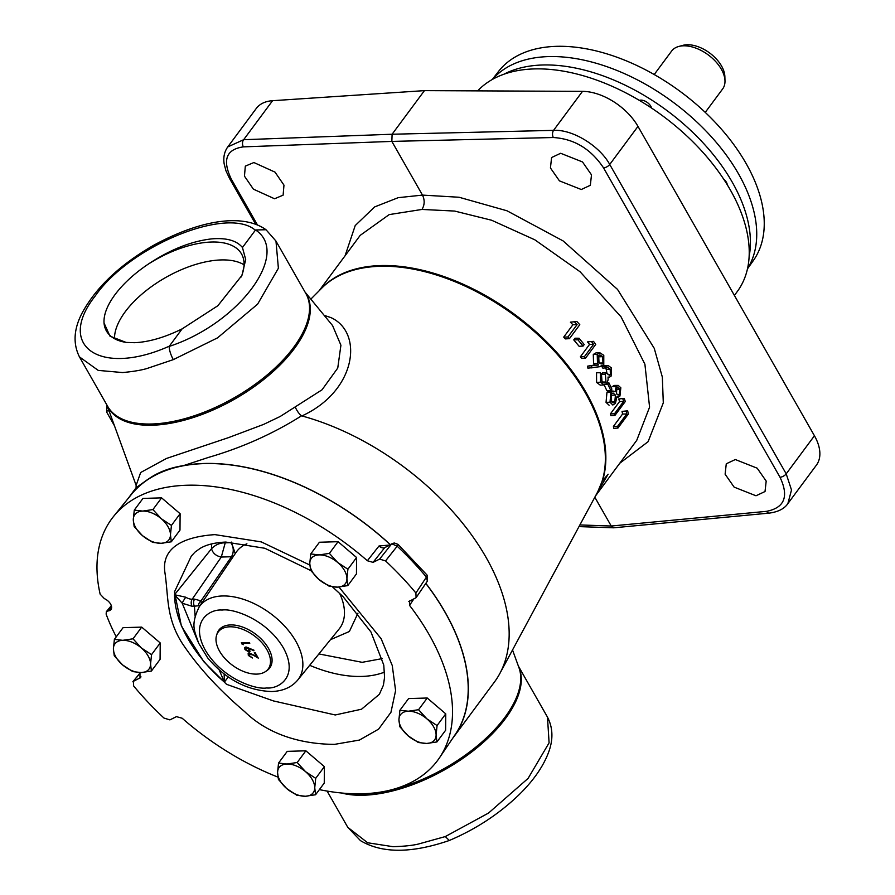 <?xml version="1.0" encoding="UTF-8"?>
<svg xmlns="http://www.w3.org/2000/svg" width="895" height="895" viewBox="0 0 895 895"><rect width="100%" height="100%" fill="white"/><g stroke="black" fill="none" stroke-linecap="round" stroke-linejoin="round"><path stroke-width="1.34" d="M320.432 289.477A172.108 101.403 36.6 0 1 380.364 265.58A172.108 101.403 36.6 0 1 544.205 339.418A172.108 101.403 36.6 0 1 602.503 480.76L601.865 481.935A172.176 101.448 -143.4 0 0 585.599 393.274A172.176 101.448 -143.4 0 0 379.76 266.296A172.176 101.448 -143.4 0 0 321.797 288.1L310.833 299.131M392.469 544.093A5.09 3.289 -91.7 0 1 394.415 543.019L392.312 543.545A5.09 3.938 -116.4 0 0 391.26 544.395L392.469 544.093L397.19 546.207L385.544 560.908A223.135 131.475 36.6 0 1 415.906 593.027L416.085 597.681L408.802 601.574M318.9 653.932L362.151 662.322L382.355 658.586M357.978 613.153L349.386 631.49L330.445 639.69M560.639 153.28L582.5 161.939L591.494 174.849L590.342 185.276L581.303 189.516L559.442 180.868L550.436 167.958L551.588 157.531L560.639 153.28M735.321 459.538L757.181 468.186L766.187 481.096L765.024 491.523L755.984 495.774L734.124 487.115L725.118 474.205L726.27 463.789L735.321 459.538M253.878 162.532L275.034 172.142L283.972 185.142L283.111 195.166L274.552 198.768L253.397 189.158L244.458 176.158L245.319 166.134L253.878 162.532M734.403 295.439L737.212 291.636A164.221 96.761 -143.4 0 0 701.579 150.875A164.221 96.761 -143.4 0 0 534.069 68.926A164.221 96.761 -143.4 0 0 477.673 90.876M636.737 440.351L649.58 407.158L644.903 364.209L621.029 316.796L580.105 271.778L534.818 239.804L491.623 220.237L454.649 211.063L421.992 209.441L389.191 214.599L360.226 235.34L319.056 290.841M602.503 480.76L608.13 474.216L597.345 492.463A172.176 101.448 -143.4 0 0 597.715 491.847L601.865 481.935M324.169 315.353L331.016 317.635C363.773 332.616 356.512 390.925 301.917 415.94A201.789 118.89 36.6 0 1 486.007 557.283A201.789 118.89 36.6 0 1 499.813 673.555A201.789 118.89 36.6 0 1 494.376 682.113L453.575 737.133A201.789 118.89 36.6 0 1 452.557 738.465M727.288 184.784A8.055 4.744 -143.4 0 0 726.404 182.278A8.055 4.744 -143.4 0 0 723.675 179.112M301.917 415.94L301.581 415.783C273.031 433.795 241.997 447.679 208.479 457.412L183.654 465.579A201.789 118.89 36.6 0 1 203.97 463.487A201.789 118.89 36.6 0 1 390.254 544.563M425.875 583.372A201.789 118.89 36.6 0 1 453.575 737.133M106.941 405.088L136.141 485.381L140.66 472.515L166.526 458.441L228.493 437.633L263.577 424.42L280.213 416.466L322.055 389.784L337.751 368.058L340.917 345.224L332.56 325.556M503.885 74.24A158.751 93.539 36.6 0 1 732.199 182.099A158.751 93.539 36.6 0 1 749.171 256.16M747.549 268.589A158.963 93.662 -143.4 0 0 738.498 173.843A158.963 93.662 -143.4 0 0 613.288 69.016A158.963 93.662 -143.4 0 0 492.463 79.398M651.605 108.105A8.368 4.934 -143.4 0 0 640.831 100.128A8.368 4.934 -143.4 0 0 639.332 100.385M413.971 598.733L409.552 605.378A202.841 119.516 36.6 0 1 439.445 757.841A202.841 119.516 36.6 0 1 362.755 793.742A202.841 119.516 36.6 0 1 319.381 789.614M277.909 777.095A202.841 119.516 36.6 0 1 182.177 718.249L176.46 716.638L169.916 719.882L163.998 718.081A223.135 131.475 36.6 0 1 133.635 685.962L133.444 681.308L140.627 677.571M140.985 676.855L139.989 678.063L139.978 673.611A202.841 119.516 36.6 0 1 139.161 672.559M116.26 636.826A202.841 119.516 36.6 0 1 106.136 614.149L106.337 611.688L108.015 610.927L111.562 606.597M108.015 610.927A8.693 5.124 36.6 0 0 110.913 609.607A8.693 5.124 36.6 0 0 104.335 598.621L100.139 594.146A202.841 119.516 36.6 0 1 113.71 516.258L131.408 494.432A201.632 118.8 36.6 0 1 204.038 463.61A201.632 118.8 36.6 0 1 390.164 544.607M425.819 583.462A201.632 118.8 36.6 0 1 455.197 734.571L439.445 757.841M113.71 516.258A202.841 119.516 36.6 0 1 186.786 485.247A202.841 119.516 36.6 0 1 367.353 560.74L379.01 545.995L389.213 545.077M747.504 268.813L753.321 260.602A158.683 93.494 -143.4 0 0 746.038 163.393A158.683 93.494 -143.4 0 0 618.702 57.862A158.683 93.494 -143.4 0 0 498.425 71.566L492.25 79.51M327.111 791.079L347.775 827.316L367.644 842.766L393.006 846.681C403.667 846.379 412.036 845.529 418.11 844.119L445.307 836.568L488.547 813.04L528.095 778.404L549.094 742.839L547.471 717.108C553.166 728.105 553.378 740.243 548.109 753.556C542.616 767.518 532.771 781.391 518.585 795.185C498.739 814.193 475.637 829.296 449.301 840.483L445.307 836.568M122.559 372.555L98.215 370.396L79.454 356.892L107.747 406.487A114.034 55.11 -29.7 0 0 151.915 423.995A114.034 55.11 -29.7 0 0 267.997 374.255A114.034 55.11 -29.7 0 0 305.855 293.493L275.973 241.113L278.39 268.231L257.603 304.166L217.519 337.874L173.283 359.645L146.847 368.55C140.951 370.273 132.852 371.604 122.559 372.555M241.225 276.935A77.753 37.579 -29.7 0 0 241.84 254.516A77.753 37.579 -29.7 0 0 211.421 242.03A77.753 37.579 -29.7 0 0 147.015 264.965C169.189 249.996 190.702 241.303 211.533 238.898C226.357 237.634 236.66 240.509 242.455 247.512L245.7 259.584L241.93 275.414L217.821 305.754L182.099 328.89C164.781 337.426 148.928 342.035 134.541 342.707L126.117 342.427L109.951 336.117L104.021 322.938C103.574 314.671 107.232 305.24 114.996 294.656C122.951 284.051 133.623 274.15 147.015 264.965M244.044 264.819A77.071 37.243 -29.7 0 0 125.255 311.717A77.071 37.243 -29.7 0 0 114.515 338.702M256.742 674.103A31.101 18.325 36.6 0 1 227.095 660.723A31.101 18.325 36.6 0 1 216.612 635.159A31.101 18.325 36.6 0 1 229.758 626.802A31.101 18.325 36.6 0 1 263.387 644.545A31.101 18.325 36.6 0 1 265.614 671.496A31.101 18.325 36.6 0 1 256.742 674.103M216.612 635.159L217.172 633.436A31.694 18.672 36.6 0 1 230.563 624.923A31.694 18.672 36.6 0 1 264.83 643.002A31.694 18.672 36.6 0 1 267.102 670.467L265.614 671.496M705.249 112.39L722.668 88.907A31.772 18.717 -143.4 0 0 724.984 80.818A31.772 18.717 -143.4 0 0 721.348 69.251A31.772 18.717 -143.4 0 0 683.366 45.813A31.772 18.717 -143.4 0 0 678.69 46.484A31.772 18.717 -143.4 0 0 671.63 51.049L654.211 74.531M724.984 80.818L724.86 76.511A28.83 16.994 -143.4 0 0 687.091 44.75A28.83 16.994 -143.4 0 0 682.851 45.354L678.69 46.484M227.375 147.451L256.272 108.463A47.48 27.98 36.6 0 1 272.572 100.699L424.443 90.63L582.488 91.357A47.48 27.98 36.6 0 1 637.978 126.385L814.439 435.764A47.48 27.98 36.6 0 1 816.408 465.131L787.399 504.221M582.488 91.357L553.558 130.368C572.979 129.148 599.941 146.355 609.73 164.467L637.978 126.385M424.443 90.63L392.099 134.239L391.853 141.41L422.485 195.099L459.045 197.247L507.017 210.795L563.112 240.923L617.516 289.398L654.245 348.323L662.334 377.063L663.296 402.839L648.103 441.683L619.754 463.252M257.491 225.025L231.302 179.101A5.09 2.461 -29.7 0 1 229.467 178.318L225.932 170.732L224.164 163.874C223.157 157.397 224.354 151.747 227.744 146.937L243.641 139.709L392.099 134.239L553.558 130.368A5.09 3.099 88.6 0 0 553.323 137.528C574.131 138.814 590.879 148.928 603.543 167.88A5.09 2.461 -29.7 0 0 609.73 164.467L786.202 473.847L791.504 489.979L787.88 503.594C784.445 508.696 778.258 511.873 769.331 513.103A5.09 3.267 -95.4 0 1 766.534 511.336L611.24 526.025L579.893 524.94M769.331 513.103L613.701 527.804L611.24 526.025L594.817 497.24M421.992 209.441C424.7 204.865 424.868 200.077 422.485 195.099L398.197 197.672L374.658 206.913L355.214 225.562L345.078 255.769M619.564 401.553L610.401 413.893L610.916 415.66L614.954 415.414L614.473 413.792L623.636 401.441L619.564 401.553L618.769 398.957L624.296 398.398L625.269 401.519L614.954 415.414M607.09 382.87L608.924 382.87L611.9 389.101L610.837 390.544L606.922 390.779L603.912 384.402M593.284 354.442L596.059 352.854L599.963 352.831L603.778 355.304L603.778 364.522L599.639 366.715L587.914 368.181L587.623 366.144L594.627 365.037L593.575 363.583L593.284 354.442L597.222 354.398L599.963 352.831M583.092 346.052L579.132 346.298L573.762 339.887L575.004 338.22L579.043 338.232L584.211 344.541L583.092 346.052L577.89 339.776L573.762 339.887M572.878 324.762L563.716 337.102L565.383 338.903L569.444 338.646L567.922 336.99L577.085 324.639L572.878 324.762L570.395 322.155L576.928 321.54L579.792 324.695L569.444 338.646M589.514 344.452L580.363 356.792L581.593 358.436L585.509 358.19L584.39 356.691L593.553 344.34L589.514 344.452L587.556 341.901L593.497 341.353L595.746 344.385L585.509 358.19M605.412 374.144L606.463 372.723L602.592 372.723L601.462 374.244L602.022 382.064L605.937 382.008L605.412 374.144L601.462 374.244M606.955 373.539L606.307 369.389L605.233 368.125M601.932 366.603L605.904 366.514L608.175 365.552L604.304 365.585L601.932 366.603L602.861 368.169L608.018 367.599L610.222 369.21L606.307 369.389M608.175 365.552L611.263 367.778L611.128 376.068L609.238 377.276L608.041 377.019L608.097 379.939L606.776 383.351L604.136 384.928L600.254 385.141L596.596 382.378L596.551 372.745L600.433 372.767L600.511 382.199L596.596 382.378M616.196 386.573L612.258 386.618L614.294 385.443L618.199 385.409L620.828 387.781L619.944 396.026L618.3 397.123L616.968 396.63L615.402 403.388L612.818 405.021L610.021 402.202L610.871 392.424L613.109 391.037L615.033 391.82L616.196 386.573L618.199 385.409M609.103 405.222L606.049 402.37L606.944 392.48L609.204 391.07L613.109 391.037M622.562 414.061L613.411 426.412L613.746 428.325L617.942 428.067L617.606 426.288L626.757 413.949L622.562 414.061L622.047 411.409L627.675 410.816L628.335 414.049L617.942 428.067M610.401 413.893L614.473 413.792M618.769 398.957L624.296 398.398M623.636 401.441L622.842 398.901M610.837 390.544L607.873 384.291L605.77 384.347M593.575 363.583L597.502 363.415L597.222 354.398M587.623 366.144L598.654 364.992L594.627 365.037M563.716 337.102L567.922 336.99M570.395 322.155L576.928 321.54M577.085 324.639L574.691 322.088M580.363 356.792L584.39 356.691M587.556 341.901L593.497 341.353M593.553 344.34L591.64 341.845M606.463 372.723L609.26 375.251L610.379 374.613L607.94 374.636M600.433 372.767L601.283 374.211L600.601 377.377L601.574 380.811L604.282 382.97L605.937 382.008M604.136 384.928L600.511 382.199M610.379 374.613L610.222 369.21M606.944 392.48L610.871 392.424M606.049 402.37L610.021 402.202M613.411 426.412L617.606 426.288M622.047 411.409L627.675 410.816M626.757 413.949L626.22 411.353M607.873 384.291L608.924 382.87M591.584 366.1L591.852 367.968M597.502 363.415L598.654 364.992M602.682 356.657L602.95 363.001L601.205 363.996L598.733 362.262L598.285 355.796L599.851 354.879L602.682 356.657L598.744 356.825L599.024 363.046L602.95 363.001M577.89 339.776L579.043 338.232M605.904 366.514L606.743 367.957M611.117 400.747L611.498 393.957L613.053 392.983L615.436 395.075L614.809 401.866L613.243 402.839L611.117 400.747M616.51 393.576L616.834 388.083L617.874 387.434L619.709 389.168L619.407 394.426L618.176 395.142L616.51 393.576M611.565 400.412L611.464 395.254L615.436 395.075M614.809 401.866L610.837 401.911M615.738 389.336L619.709 389.168M619.407 394.426L617.002 394.46M301.581 415.783C299.366 414.24 297.297 411.443 295.384 407.415M183.654 465.579C169.86 467.727 158.135 472.191 148.469 478.993A201.789 118.89 -143.4 0 0 129.417 496.736A201.789 118.89 -143.4 0 0 128.444 498.09M148.469 478.993L136.185 487.618L129.417 496.736M141.701 627.115L123.051 627.675L114.381 639.377L113.408 648.797L114.247 655.778L122.593 664.918L132.762 671.608L141.175 672.559L151.412 671.049L160.082 659.346L160.216 642.946L141.701 627.115L133.019 638.806L122.783 640.317L114.381 639.377M338.064 541.688L319.425 542.247L310.744 553.949L309.771 563.38L310.621 570.35L318.967 579.501L329.136 586.191L337.549 587.131L347.775 585.621L356.456 573.919L356.579 557.518L338.064 541.688L329.394 553.39L319.157 554.9L310.744 553.949M305.866 750.804L287.228 751.364L278.546 763.066L277.573 772.497L278.423 779.467L286.769 788.618L296.939 795.308L305.352 796.259L315.577 794.749L324.258 783.047L324.382 766.646L305.866 750.804L297.196 762.506L286.959 764.017L278.546 763.066M309.804 565.025L261.284 541.9L214.957 534.628C189.225 536.318 161.424 544.675 164.781 571.636C168.629 596.685 165.844 616.655 181.584 642.308C197.191 666.037 218.19 689.128 244.592 711.57C271.588 737.827 307.835 744.26 334.573 744.36L359.398 740.075L378.607 729.134L390.958 712.275L395.601 690.582L392.256 665.511L381.136 638.717L338.959 587.064M139.788 673.364L132.818 681.8L139.888 673.499M409.541 600.937L409.552 605.378M427.362 581.112L427.038 575.049A5.09 1.566 140.2 0 1 426.412 577.118L427.362 581.112L416.085 597.681M367.353 560.74L373.07 562.362L379.614 559.106L385.544 560.908M427.239 698.01L408.59 698.57L399.908 710.272L398.935 719.703L399.785 726.673L408.131 735.824L418.301 742.514L426.714 743.454L436.939 741.944L445.62 730.242L445.755 713.852L427.239 698.01L418.558 709.713L408.321 711.223L399.908 710.272M161.592 497.866L142.954 498.425L134.272 510.128L133.299 519.559L134.149 526.528L142.495 535.68L152.665 542.37L161.078 543.31L171.303 541.811L179.984 530.108L180.108 513.708L161.592 497.866L152.922 509.568L142.685 511.079L134.272 510.128M392.312 543.545L384.738 547.628A5.09 3.155 38.4 0 1 379.01 545.995M275.906 241.001L266.072 229.791M160.216 642.946L151.535 654.648L141.365 647.958L133.019 638.806M151.412 671.049L150.561 664.079L151.535 654.648M356.579 557.518L347.909 569.22L337.739 562.53L329.394 553.39M347.775 585.621L346.924 578.651L347.909 569.22M324.382 766.646L315.711 778.348L305.542 771.658L297.196 762.506M315.577 794.749L314.738 787.768L315.711 778.348M332.459 586.863L343.087 596.641L370.966 631.982L383.765 665.063L384.57 677.325L383.407 685.201L379.368 694.307L361.535 709.209L335.233 714.971L273.411 700.919L226.569 684.328L203.892 661.819L181.405 626.086L174.469 591.919L191.295 556.108L195.032 552.081L200.044 548.467C206.186 544.708 214.766 542.571 225.797 542.068L264.864 548.277L310.766 570.54M394.415 543.019L398.051 544.384A5.09 0.794 133.2 0 1 397.19 546.207A222.307 130.983 -143.4 0 1 426.412 577.118L415.906 593.027M445.755 713.852L437.073 725.554L426.904 718.864L418.558 709.713M436.939 741.944L436.1 734.974L437.073 725.554M180.108 513.708L171.437 525.41L161.268 518.72L152.922 509.568M171.303 541.811L170.464 534.83L171.437 525.41M266.005 229.735L255.534 229.97L242.455 247.512M173.283 359.645C170.643 354.577 169.267 350.169 169.155 346.432L182.099 328.89M141.175 672.559A21.2 12.485 36.6 0 1 122.593 664.918A21.2 12.485 36.6 0 1 113.408 648.797A21.2 12.485 36.6 0 1 122.783 640.317A21.2 12.485 36.6 0 1 141.365 647.958A21.2 12.485 36.6 0 1 150.561 664.079A21.2 12.485 36.6 0 1 141.175 672.559M337.549 587.131A21.2 12.485 36.6 0 1 318.967 579.501A21.2 12.485 36.6 0 1 309.771 563.38A21.2 12.485 36.6 0 1 319.157 554.9A21.2 12.485 36.6 0 1 337.739 562.53A21.2 12.485 36.6 0 1 346.924 578.651A21.2 12.485 36.6 0 1 337.549 587.131M305.352 796.259A21.2 12.485 36.6 0 1 286.769 788.618A21.2 12.485 36.6 0 1 277.573 772.497A21.2 12.485 36.6 0 1 286.959 764.017A21.2 12.485 36.6 0 1 305.542 771.658A21.2 12.485 36.6 0 1 314.738 787.768A21.2 12.485 36.6 0 1 305.352 796.259M426.714 743.454A21.2 12.485 36.6 0 1 408.131 735.824A21.2 12.485 36.6 0 1 398.935 719.703A21.2 12.485 36.6 0 1 408.321 711.223A21.2 12.485 36.6 0 1 426.904 718.864A21.2 12.485 36.6 0 1 436.1 734.974A21.2 12.485 36.6 0 1 426.714 743.454M161.078 543.31A21.2 12.485 36.6 0 1 142.495 535.68A21.2 12.485 36.6 0 1 133.299 519.559A21.2 12.485 36.6 0 1 142.685 511.079A21.2 12.485 36.6 0 1 161.268 518.72A21.2 12.485 36.6 0 1 170.464 534.83A21.2 12.485 36.6 0 1 161.078 543.31M225.272 542.079L225.227 542.829C219.969 542.773 215.393 544.742 211.522 548.736C212.82 553.244 216.075 556.019 221.3 557.048L225.227 542.829L230.999 542.661C233.83 547.561 233.987 552.249 231.481 556.735L233.505 556.175M219.219 670.008L224.388 682.124L224.142 674.036M195.099 616.23L194.439 606.195L192.045 606.262L182.211 603.208A5.09 0.582 -58.3 0 1 185.757 597.211L174.536 594.727L182.211 603.208L197.862 641.458M104.021 322.938A77.753 37.579 -29.7 0 0 106.773 331.553A77.753 37.579 -29.7 0 0 127.023 342.517M107.434 406.431L107.031 405.323M114.426 425.684L106.762 412.248L106.796 410.928L109.045 410.861M235.24 553.613L231.313 542.079M198.656 605.814A5.09 4.341 -48.8 0 1 201.017 600.881L194.595 599.147A5.09 3.289 -91.7 0 0 194.439 606.195L200.346 605.546M201.308 603.756L201.017 600.881L231.481 556.735L221.3 557.048L192.201 599.214A9.644 5.683 36.6 0 1 185.757 597.211M106.997 405.368A19.041 12.329 88.3 0 0 106.762 412.248M106.952 406.442A20.059 12.989 88.3 0 0 106.796 410.928M249.381 642.543L249.794 643.259L242.545 643.483L243.261 644.724L241.314 642.778L249.381 642.543M258.286 658.138L253.162 655.118L249.056 653.999L249.85 653.607L249.179 655.464L252.513 658.004L248.329 655.453L248.15 653.473L249.336 652.947L256.473 656.438L254.325 652.69L255.153 652.668L258.286 658.138M248.877 652.019L244.939 649.524L244.771 647.499L246.002 646.951L253.945 650.184L253.878 650.766L249.313 648.629L250.018 651.538L248.877 652.019L244.984 649.468L244.794 647.477M249.761 643.214L242.545 643.483M242.153 644.277L241.381 642.778M243.205 644.624L242.198 644.221M253.162 655.118L249.85 653.607M258.207 658.026L253.195 655.062M256.473 656.438L254.404 652.69M248.329 655.453L248.172 653.439M252.558 657.948L248.362 655.397M250.029 651.504L248.922 651.963M249.313 648.629L253.889 650.699M245.689 647.935L246.405 647.622L249 649.311L248.463 651.236M249.157 650.933L248.43 651.291L245.789 649.535L246.36 647.678L248.955 649.367L248.43 651.291M246.405 647.622L245.655 647.991M518.563 666.585A114.034 55.11 150.3 0 1 478.165 746.81A114.034 55.11 150.3 0 1 363.661 795.23A114.034 55.11 150.3 0 1 341.554 793.004M349.52 793.596A114.146 55.166 -29.7 0 0 362.945 794.156A114.146 55.166 -29.7 0 0 475.692 747.235A114.146 55.166 -29.7 0 0 518.955 667.67L512.522 649.971M305.296 292.52A114.146 55.166 150.3 0 1 270.525 373.864A114.146 55.166 150.3 0 1 152.508 425.214A114.146 55.166 150.3 0 1 107.187 405.513M309.681 665.309A114.717 67.595 -143.4 0 0 361.837 676.43A114.717 67.595 -143.4 0 0 384.57 672.1M297.811 679.943C291.736 687.226 283.055 691.085 271.767 691.533C247.322 690.694 225.976 679.506 207.718 657.97L198.545 643.046C195.121 631.534 189.852 625.974 199.227 606.832A61.386 36.169 36.6 0 1 222.441 595.969A61.386 36.169 36.6 0 1 295.831 641.234A61.386 36.169 36.6 0 1 297.811 679.943L339.171 628.939A64.227 37.836 -143.4 0 0 339.619 593.296M222.128 610.066C232.644 608.164 266.386 619.027 283.357 647.846C299.266 676.687 278.86 689.195 266.565 687.964C256.037 689.877 222.307 679.003 205.324 650.195C189.416 621.354 209.822 608.846 222.128 610.066M272.572 100.699L243.641 139.709A5.09 3.479 87.9 0 0 243.395 146.869L391.853 141.41L553.323 137.528M814.439 435.764L786.202 473.847A5.09 2.461 150.3 0 1 780.015 477.259C789.088 496.412 784.591 507.778 766.534 511.336M231.302 179.101C222.15 160.037 226.178 149.297 243.395 146.869M603.543 167.88L780.015 477.259M598.05 491.389A172.108 101.403 36.6 0 1 596.462 494.185M379.614 559.106L391.26 544.395L384.738 547.628L373.07 562.362M169.267 346.197C100.531 376.963 55.345 346.309 95.228 295.965C129.764 245.968 227.442 205.839 255.288 230.205M255.534 229.97C291.143 253.229 238.92 323.654 169.155 346.432M211.69 543.891A114.717 67.595 -143.4 0 0 211.522 548.736L174.536 594.727A117.245 69.083 -143.4 0 0 224.388 682.124L228.236 676.989M192.045 606.262A5.09 3.289 -91.7 0 1 192.201 599.214L194.595 599.147M246.897 543.78A64.227 37.836 -143.4 0 0 236.034 552.439L199.227 606.832M597.379 492.485L499.813 673.555M229.467 178.318L255.713 224.332M613.701 527.804L578.998 526.607M636.725 440.374L595.544 495.897M608.097 377.343L609.238 377.276M616.979 397.19L618.3 397.123M136.074 487.775L136.141 485.381M305.05 292.094L332.683 325.713M106.337 611.688L111.327 605.669M518.395 666.126L547.471 717.108M449.268 840.494C411.555 853.45 381.952 853.506 360.472 840.629L347.775 827.304M265.77 229.567C245.431 215.124 206.074 216.937 153.918 245.129C120.12 264.584 96.224 287.138 82.228 312.803C73.737 328.912 72.819 343.602 79.454 356.892M398.051 544.384L427.038 575.049"/></g></svg>
